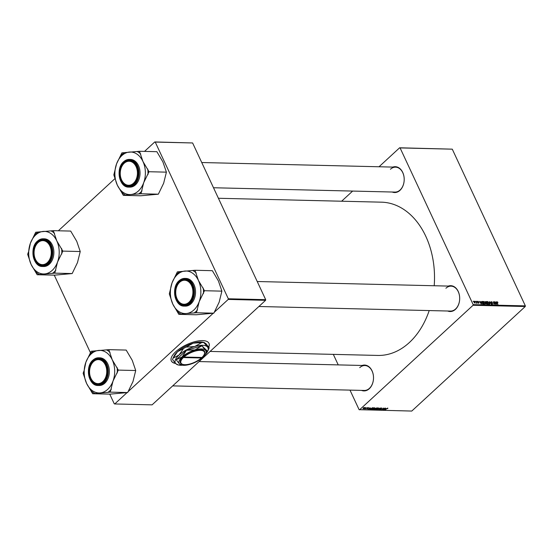 <?xml version="1.0" encoding="UTF-8"?>
<svg xmlns="http://www.w3.org/2000/svg" width="553" height="553" viewBox="0 0 553 553"><rect width="100%" height="100%" fill="white"/><g stroke="black" fill="none" stroke-linecap="round" stroke-linejoin="round"><path stroke-width="0.83" d="M208.792 347.146A20.779 8.254 155 0 0 208.993 343.358A20.779 8.254 155 0 0 202.674 340.607A20.779 8.254 155 0 0 180.631 347.989A20.779 8.254 155 0 0 171.326 360.922A20.779 8.254 155 0 0 175.654 363.494M171.292 360.839A20.779 8.254 155 0 0 175.495 363.321M448.276 286.088A12.926 9.263 91.4 0 1 458.949 293.339A12.926 9.263 91.4 0 1 455.444 309.362A12.926 9.263 91.4 0 1 447.681 311.014M258.873 306.5L450.453 311.076A12.47 8.931 -88.6 0 0 455.589 308.989A12.47 8.931 -88.6 0 0 459.363 295.102A12.47 8.931 -88.6 0 0 451.048 286.15A12.47 8.931 -88.6 0 0 445.918 288.244M362.104 365.464A12.926 9.263 91.4 0 1 372.777 372.722A12.926 9.263 91.4 0 1 369.273 388.738A12.926 9.263 91.4 0 1 361.503 390.39M172.695 385.883L364.282 390.459A12.47 8.931 -88.6 0 0 369.411 388.365A12.47 8.931 -88.6 0 0 373.192 374.485A12.47 8.931 -88.6 0 0 364.876 365.533A12.47 8.931 -88.6 0 0 359.74 367.627M392.789 167.096A12.926 9.263 91.4 0 1 403.462 174.347A12.926 9.263 91.4 0 1 399.957 190.37A12.926 9.263 91.4 0 1 392.195 192.022M213.499 187.75L394.966 192.085A12.47 8.931 -88.6 0 0 400.102 189.997A12.47 8.931 -88.6 0 0 403.877 176.11A12.47 8.931 -88.6 0 0 395.561 167.158A12.47 8.931 -88.6 0 0 390.432 169.253M429.204 310.572A76.653 54.906 91.4 0 1 409.331 342.563A76.653 54.906 91.4 0 1 377.768 355.434L210.099 351.432M476.935 301.302L477.301 301.689L476.935 301.302M475.359 301.261L475.718 301.655L475.359 301.261M483.419 301.883L483.91 301.433L485.223 302.615L485.472 303.797L484.988 304.185L483.654 302.968L483.585 301.544M485.05 304.185L485.472 303.797L484.988 304.185M480.84 301.392L481.304 304.067L479.451 301.364L480.108 302.104L480.91 302.125L480.84 301.392M485.306 301.841L486.571 301.53L487.442 304.212L485.942 303.528L485.41 301.592M485.942 303.528L485.907 302.92M489.46 301.599L491.361 304.302L489.751 301.986L489.73 304.268L489.46 301.599M497.963 302.353L497.354 302.062L497.285 302.567L497.9 304.461L497.023 302.491L497.223 301.751L497.797 302.512M497.354 302.062L497.099 302.733M497.023 302.491L496.933 302.021M494.417 301.717L495.523 304.406L493.566 302.104L494.078 304.371L493.207 301.689L495.17 303.991L494.417 301.717M379.033 166.764L399.625 147.789L452.278 149.165L400.089 147.921L473.161 304.627L525.35 305.878L525.253 306.514L473.064 305.27L473.161 304.627M452.278 149.165L525.35 305.878M496.276 301.765L496.739 304.433L494.887 301.731L495.543 302.47L496.345 302.491L496.276 301.765M490.836 302.014L491.278 301.606L492.398 302.539L491.41 301.924L491.161 302.36L492.695 303.666L492.398 304.364L491.347 303.507L492.26 304.046L492.467 303.68L490.94 302.38L491.278 301.606L490.94 302.38M491.41 301.924L491.002 302.505M492.516 303.832L492.398 304.364M492.018 304.268L492.467 303.68M487.172 301.973L487.656 301.523L488.97 302.705L489.218 303.887L488.741 304.274L487.4 303.058L487.331 301.634M488.797 304.274L489.218 303.887L488.741 304.274M478.808 301.966L477.875 301.827L478.981 302.768L478.753 303.314L477.937 302.705L478.767 302.802L477.654 301.841L477.944 301.288L478.76 302.014M478.048 301.537L477.723 301.973M478.801 302.94L478.753 303.314M478.456 303.244L478.767 302.802M477.654 301.841L477.944 301.288L477.592 301.62M482.154 301.426L482.824 301.44L483.695 304.122L482.831 304.067L481.836 302.989L482.154 301.426L481.587 301.952M473.921 301.537L474.28 301.205L475.207 301.993L475.041 303.224L474.115 302.394L474.039 301.288M476.375 303.058L476.499 301.288L477.128 303.238L476.382 303.092M476.396 303.175L476.762 302.83L476.589 303.258M473.188 301.212L473.555 301.599L473.188 301.212M374.478 407.775L374.409 408.57L372.273 409.614L372.363 408.798L374.782 407.907M372.051 409.137L371.969 409.483M370.565 408.211L368.346 409.497L369.985 407.692L369.763 408.19L370.565 408.211M387.791 408.093L387.625 408.667L387.549 408.308L386.879 408.632L385.227 409.897L386.692 408.584L387.791 408.093L387.826 408.501L387.639 408.107M387.625 408.667L387.473 408.142M380.568 408.467L381.846 407.955L381.881 408.577L381.605 408.162L380.817 408.453L380.83 409.331L379.683 409.787L379.628 409.213L380.582 409.331L380.353 408.736M381.846 407.955L381.805 408.411M381.853 408.328L381.522 407.983M380.989 408.93L380.83 409.331L380.471 408.556M379.821 409.206L379.918 409.579M377.056 409.704L380.291 407.941L378.687 409.738L379.821 408.19L377.056 409.704M378.224 407.865L378.155 408.66L376.026 409.704L376.109 408.881L378.529 407.996M375.798 409.227L375.715 409.573M363.383 407.796L363.95 407.547L363.383 407.796M349.994 390.121L359.111 409.683L411.764 411.059L525.253 306.514M359.574 409.808L473.064 305.27M374.768 408.619L377.098 407.865L374.768 409.649L373.911 409.6L374.941 408.384L375.148 408.867L374.284 409.179L374.81 409.434L375.148 408.867M385.994 408.577L383.775 409.863L385.413 408.066L385.199 408.556L385.994 408.577M383.519 409.137L385.185 408.059L382.849 409.842L383.609 408.301L381.404 409.808L383.734 408.024L382.98 409.566L383.519 409.137M368.512 407.637L368.568 408.114L367.8 407.99L367.8 408.626L366.909 408.985L366.805 408.57L367.538 408.646L367.545 407.996L368.478 407.851M368.305 408.135L368.257 407.658M367.641 407.92L367.8 408.626L367.524 408.024M366.743 408.632L366.909 408.985L366.805 408.57M370.088 409.275L372.273 407.789L373.351 407.775L371.022 409.559L370.081 409.427M363.245 408.335L364.856 407.547L364.849 408.079L363.203 408.895L363.045 408.556M364.856 407.547L364.766 407.9M365.547 407.851L366.114 407.602L365.547 407.851M366.1 408.135L365.333 408.923L364.641 408.881L366.1 408.135M367.13 407.886L367.697 407.637L367.13 407.886M333.321 354.369L338.229 364.89M341.63 201.216L352.641 191.075M144.52 151.404L154.785 141.941L192.617 142.964L155.241 142.073L228.32 298.779L265.689 299.671L265.592 300.314L228.223 299.422L228.32 298.779M192.617 142.964L265.689 299.671M109.75 394.137L114.271 403.835L114.734 403.96L127.052 392.609M127.943 391.794L213.23 313.233M214.115 312.41L228.223 299.422M114.734 403.96L152.103 404.851L265.592 300.314M54.263 275.145L90.561 352.98M58.342 230.781L115.204 178.405M155.241 142.073L154.785 141.941M218.407 198.271L381.432 202.17A76.653 54.906 91.4 0 1 434.202 285.749M400.089 147.921L399.625 147.789M374.222 409.04L374.402 409.427M375.805 408.667L376.593 408.066L375.169 408.397L375.805 408.667M375.107 408.252L375.307 408.66M376.952 409.303L377.982 408.073L376.323 408.909L376.261 409.49L376.952 409.303M376.254 408.757L376.261 409.49M377.899 407.9L377.934 408.646M380.416 408.626L380.664 409.172M384.75 409.31L385.641 408.785L384.75 409.31M367.627 408.494L367.434 408.142M369.314 408.944L370.206 408.418L369.314 408.944M371.056 409.344L372.84 407.976L370.697 408.812L370.455 409.296L371.056 409.344M370.628 408.66L370.455 409.296M373.206 409.213L374.229 407.99L372.577 408.819L372.508 409.4L373.206 409.213M372.508 408.667L372.508 409.4M374.153 407.81L374.181 408.556M363.39 408.729L364.676 407.713L363.39 408.729L363.411 408.19M364.607 407.575L364.593 408.093M496.421 303.59L496.359 302.802L495.723 302.788L496.421 303.59M488.368 304.178L488.935 303.673L488.734 302.685L487.787 301.834L487.165 302.284M487.49 303.244L488.603 303.963L488.935 303.673M487.787 301.834L487.649 303.099M487.103 303.894L486.834 303.058L486.122 303.148L487.103 303.894L486.778 304.191M485.88 303.376L486.453 303.051M486.73 302.747L486.44 301.841L485.776 301.834L485.652 302.346L486.73 302.747L486.405 303.051M485.831 303.099L486.232 302.733M485.493 302.484L485.776 301.834M480.986 303.224L480.923 302.436L480.287 302.415L480.986 303.224M483.032 304.102L483.357 303.804L482.686 301.751L481.594 302.187M482.52 303.901L483.357 303.804M481.919 303.155L482.7 303.742M482.389 301.744L482.078 303.009M484.622 304.088L485.188 303.583L484.981 302.595L484.034 301.744L483.419 302.194M483.744 303.155L484.85 303.874L485.188 303.583M484.034 301.744L483.903 303.009M474.191 302.546L474.937 302.982L474.986 302.021L474.398 301.447L473.928 301.807M474.398 301.447L474.35 302.401M208.702 347.028A20.779 8.254 155 0 0 208.958 343.282M53.302 230.663L70.694 231.078L76.756 241.329L80.233 251.525L77.489 262.578L72.173 273.562L54.581 275.152L37.182 274.737L54.782 273.147L57.519 262.101L62.835 251.11L56.779 240.852L53.302 230.663L35.71 232.253L30.387 243.237A21.291 15.249 91.4 0 1 35.696 234.956A21.291 15.249 91.4 0 1 43.217 231.424A21.291 15.249 91.4 0 1 56.779 240.852A21.291 15.249 91.4 0 1 57.519 262.101A21.291 15.249 91.4 0 1 44.696 273.915A21.291 15.249 91.4 0 1 31.127 264.479L37.182 274.737M38.019 232.039A23.136 16.569 -88.6 0 0 36.27 233.456A23.136 16.569 -88.6 0 0 34.645 235.149M37.652 241.882A12.926 9.263 91.4 0 1 50.454 245.463A12.926 9.263 91.4 0 1 47.682 263.394A12.926 9.263 91.4 0 1 34.88 259.813A12.926 9.263 91.4 0 1 37.652 241.882M47.821 263.014A12.47 8.931 -88.6 0 0 51.595 249.133A12.47 8.931 -88.6 0 0 43.286 240.182A12.47 8.931 -88.6 0 0 38.15 242.276A12.47 8.931 -88.6 0 0 34.376 256.157A12.47 8.931 -88.6 0 0 42.692 265.108A12.47 8.931 -88.6 0 0 47.821 263.014M37.486 241.122A13.853 9.919 91.4 0 1 43.189 238.792L37.404 241.149C29.247 247.799 33.042 266.968 42.526 266.491L43.625 266.518A13.853 9.919 -88.6 0 0 49.328 264.189A13.853 9.919 -88.6 0 0 53.523 248.767A13.853 9.919 -88.6 0 0 44.288 238.82L43.189 238.792A13.853 9.919 91.4 0 1 52.424 248.739A13.853 9.919 91.4 0 1 48.235 264.168A13.853 9.919 91.4 0 1 42.526 266.491A13.853 9.919 91.4 0 1 33.311 256.633A13.853 9.919 91.4 0 1 37.369 241.226M28.708 251.387L27.65 254.29L31.127 264.479A21.291 15.249 -88.6 0 1 30.387 243.237L28.708 251.387A23.136 16.569 -88.6 0 0 28.901 256.979M80.233 251.525L62.835 251.11M72.173 273.562L54.782 273.147M52.466 273.355A23.136 16.569 -88.6 0 0 55.839 270.251M61.777 254.007A23.136 16.569 -88.6 0 0 61.583 248.421M54.553 233.352A23.136 16.569 -88.6 0 0 50.987 230.871M35.931 272.048A23.136 16.569 -88.6 0 0 39.498 274.53M38.897 241.938A12.007 8.599 -88.6 0 0 34.936 258.078A12.007 8.599 -88.6 0 0 46.438 263.339A12.007 8.599 -88.6 0 0 50.399 247.198A12.007 8.599 -88.6 0 0 38.897 241.938M46.901 263.76A12.47 8.931 91.4 0 1 42.692 265.108A12.47 8.931 91.4 0 1 34.251 255.445A12.47 8.931 91.4 0 1 39.069 241.53A12.47 8.931 91.4 0 1 43.286 240.182A12.47 8.931 91.4 0 1 51.726 249.845A12.47 8.931 91.4 0 1 46.901 263.76M92.676 362.498A12.007 8.599 -88.6 0 0 91.522 379.42A12.007 8.599 -88.6 0 0 103.632 380.761A12.007 8.599 -88.6 0 0 104.787 363.839A12.007 8.599 -88.6 0 0 92.676 362.498M104.164 381.121A12.47 8.931 91.4 0 1 98.178 384.1A12.47 8.931 91.4 0 1 90.021 375.846A12.47 8.931 91.4 0 1 92.786 362.153A12.47 8.931 91.4 0 1 98.773 359.174A12.47 8.931 91.4 0 1 106.929 367.427A12.47 8.931 91.4 0 1 104.164 381.121M108.789 349.655L126.181 350.07L132.243 360.321L135.72 370.517L132.976 381.57L127.66 392.554L110.068 394.144L92.669 393.729L110.268 392.139L113.006 381.093L118.321 370.102L112.266 359.844L108.789 349.655L91.197 351.245L85.874 362.229A21.291 15.249 91.4 0 1 91.183 353.948A21.291 15.249 91.4 0 1 98.704 350.415A21.291 15.249 91.4 0 1 112.266 359.844A21.291 15.249 91.4 0 1 113.006 381.093A21.291 15.249 91.4 0 1 100.183 392.906A21.291 15.249 91.4 0 1 86.614 383.471L92.669 393.729M93.505 351.031A23.136 16.569 -88.6 0 0 91.757 352.448A23.136 16.569 -88.6 0 0 90.132 354.141M93.139 360.874A12.926 9.263 91.4 0 1 105.941 364.455A12.926 9.263 91.4 0 1 103.169 382.386A12.926 9.263 91.4 0 1 90.367 378.805A12.926 9.263 91.4 0 1 93.139 360.874M103.307 382.005A12.47 8.931 -88.6 0 0 107.082 368.125A12.47 8.931 -88.6 0 0 98.773 359.174A12.47 8.931 -88.6 0 0 93.637 361.268A12.47 8.931 -88.6 0 0 89.862 375.148A12.47 8.931 -88.6 0 0 98.178 384.1A12.47 8.931 -88.6 0 0 103.307 382.005M92.973 360.114A13.853 9.919 91.4 0 1 98.676 357.784L92.89 360.141C84.733 366.791 88.528 385.959 98.012 385.482L99.111 385.51A13.853 9.919 -88.6 0 0 104.814 383.181A13.853 9.919 -88.6 0 0 109.01 367.759A13.853 9.919 -88.6 0 0 99.775 357.812L98.676 357.784A13.853 9.919 91.4 0 1 107.911 367.731A13.853 9.919 91.4 0 1 103.722 383.16A13.853 9.919 91.4 0 1 98.012 385.482A13.853 9.919 91.4 0 1 88.798 375.625A13.853 9.919 91.4 0 1 92.856 360.217M84.194 370.379L83.137 373.282L86.614 383.471A21.291 15.249 -88.6 0 1 85.874 362.229L84.194 370.379A23.136 16.569 -88.6 0 0 84.388 375.971M135.72 370.517L118.321 370.102M127.66 392.554L110.268 392.139M107.953 392.347A23.136 16.569 -88.6 0 0 111.326 389.243M117.264 372.999A23.136 16.569 -88.6 0 0 117.07 367.413M110.04 352.344A23.136 16.569 -88.6 0 0 106.473 349.862M91.418 391.04A23.136 16.569 -88.6 0 0 94.985 393.522M134.317 182.386A12.007 8.599 -88.6 0 0 135.471 165.465A12.007 8.599 -88.6 0 0 123.36 164.123A12.007 8.599 -88.6 0 0 122.206 181.052A12.007 8.599 -88.6 0 0 134.317 182.386M123.471 163.785A12.47 8.931 91.4 0 1 129.457 160.799A12.47 8.931 91.4 0 1 137.614 169.052A12.47 8.931 91.4 0 1 134.849 182.746A12.47 8.931 91.4 0 1 128.863 185.732A12.47 8.931 91.4 0 1 120.706 177.478A12.47 8.931 91.4 0 1 123.471 163.785M143.69 182.718A21.291 15.249 91.4 0 1 138.388 190.999A21.291 15.249 91.4 0 1 130.867 194.532L140.953 193.771L143.69 182.718L149.013 171.727L142.951 161.476L139.474 151.28L121.881 152.87L116.565 163.861L113.821 174.907L117.305 185.103L123.36 195.361L130.867 194.532A21.291 15.249 91.4 0 1 117.305 185.103A21.291 15.249 91.4 0 1 116.565 163.861A21.291 15.249 91.4 0 1 129.388 152.047A21.291 15.249 91.4 0 1 142.951 161.476A21.291 15.249 -88.6 0 1 143.69 182.718M138.637 193.979A23.136 16.569 -88.6 0 0 140.393 192.568A23.136 16.569 -88.6 0 0 142.01 190.868M133.854 184.011A12.926 9.263 91.4 0 1 121.052 180.43A12.926 9.263 91.4 0 1 123.824 162.506A12.926 9.263 91.4 0 1 136.626 166.087A12.926 9.263 91.4 0 1 133.854 184.011M124.328 162.893A12.47 8.931 -88.6 0 0 120.554 176.78A12.47 8.931 -88.6 0 0 128.863 185.732A12.47 8.931 -88.6 0 0 133.999 183.637A12.47 8.931 -88.6 0 0 137.773 169.757A12.47 8.931 -88.6 0 0 129.457 160.799A12.47 8.931 -88.6 0 0 124.328 162.893M123.658 161.739A13.853 9.919 91.4 0 1 129.361 159.416L123.582 161.766C115.418 168.416 119.213 187.591 128.704 187.114L129.796 187.135A13.853 9.919 -88.6 0 0 135.499 184.813A13.853 9.919 -88.6 0 0 139.695 169.384A13.853 9.919 -88.6 0 0 130.46 159.437L129.361 159.416A13.853 9.919 91.4 0 1 138.603 169.363A13.853 9.919 91.4 0 1 134.407 184.785A13.853 9.919 91.4 0 1 128.704 187.114A13.853 9.919 91.4 0 1 119.483 177.257A13.853 9.919 91.4 0 1 123.547 161.849M139.474 151.28L156.872 151.695L162.928 161.953L166.405 172.149L163.667 183.195L158.352 194.186L140.953 193.771M166.405 172.149L149.013 171.727M158.352 194.186L140.759 195.776L123.36 195.361M124.197 152.663A23.136 16.569 -88.6 0 0 120.824 155.766M114.886 172.011A23.136 16.569 -88.6 0 0 115.079 177.596M122.102 192.672A23.136 16.569 -88.6 0 0 125.676 195.147M147.948 174.63A23.136 16.569 -88.6 0 0 147.755 169.038M140.732 153.969A23.136 16.569 -88.6 0 0 137.158 151.487M188.096 302.954A12.007 8.599 -88.6 0 0 192.057 286.813A12.007 8.599 -88.6 0 0 180.554 281.546A12.007 8.599 -88.6 0 0 176.594 297.687A12.007 8.599 -88.6 0 0 188.096 302.954M180.734 281.145A12.47 8.931 91.4 0 1 184.944 279.79A12.47 8.931 91.4 0 1 193.384 289.461A12.47 8.931 91.4 0 1 188.566 303.369A12.47 8.931 91.4 0 1 184.349 304.724A12.47 8.931 91.4 0 1 175.916 295.06A12.47 8.931 91.4 0 1 180.734 281.145M199.177 301.71A21.291 15.249 91.4 0 1 193.875 309.991A21.291 15.249 91.4 0 1 186.354 313.523L196.439 312.763L199.177 301.71L204.499 290.719L198.437 280.468L194.96 270.272L177.368 271.862L172.052 282.853L169.308 293.899L172.792 304.095L178.847 314.353L186.354 313.523A21.291 15.249 91.4 0 1 172.792 304.095A21.291 15.249 91.4 0 1 172.052 282.853A21.291 15.249 91.4 0 1 184.875 271.039A21.291 15.249 91.4 0 1 198.437 280.468A21.291 15.249 -88.6 0 1 199.177 301.71M194.124 312.97A23.136 16.569 -88.6 0 0 195.88 311.56A23.136 16.569 -88.6 0 0 197.497 309.86M189.34 303.003A12.926 9.263 91.4 0 1 176.538 299.422A12.926 9.263 91.4 0 1 179.31 281.498A12.926 9.263 91.4 0 1 192.112 285.078A12.926 9.263 91.4 0 1 189.34 303.003M179.815 281.885A12.47 8.931 -88.6 0 0 176.041 295.772A12.47 8.931 -88.6 0 0 184.349 304.724A12.47 8.931 -88.6 0 0 189.485 302.629A12.47 8.931 -88.6 0 0 193.26 288.749A12.47 8.931 -88.6 0 0 184.944 279.79A12.47 8.931 -88.6 0 0 179.815 281.885M179.144 280.73A13.853 9.919 91.4 0 1 184.847 278.408L179.068 280.758C170.905 287.408 174.7 306.583 184.19 306.106L185.283 306.127A13.853 9.919 -88.6 0 0 190.985 303.804A13.853 9.919 -88.6 0 0 195.181 288.376A13.853 9.919 -88.6 0 0 185.946 278.429L184.847 278.408A13.853 9.919 91.4 0 1 194.089 288.355A13.853 9.919 91.4 0 1 189.893 303.777A13.853 9.919 91.4 0 1 184.19 306.106A13.853 9.919 91.4 0 1 174.969 296.249A13.853 9.919 91.4 0 1 179.034 280.841M194.96 270.272L212.359 270.687L218.414 280.945L221.891 291.141L219.154 302.187L213.838 313.178L196.439 312.763M221.891 291.141L204.499 290.719M213.838 313.178L196.246 314.768L178.847 314.353M179.684 271.654A23.136 16.569 -88.6 0 0 176.31 274.758M170.372 291.002A23.136 16.569 -88.6 0 0 170.566 296.588M177.589 311.664A23.136 16.569 -88.6 0 0 181.163 314.139M203.435 293.622A23.136 16.569 -88.6 0 0 203.241 288.03M196.218 272.961A23.136 16.569 -88.6 0 0 192.644 270.479M204.175 354.604A12.926 5.136 155 0 0 198.444 350.45A12.926 5.136 155 0 0 183.935 357.044L201.963 357.473A12.926 5.136 155 0 0 204.175 354.604L204.403 354.114A13.39 5.316 155 0 0 198.465 349.814A13.39 5.316 155 0 0 183.43 356.65L182.87 357.162L183.375 357.556L201.403 357.985L201.707 357.466M183.375 357.556A12.926 5.136 155 0 0 183.043 364.455A12.926 5.136 155 0 0 201.403 357.985M182.87 357.162A13.39 5.316 155 0 0 182.518 364.316L183.043 364.455M205.633 353.802A14.779 5.869 155 0 0 205.35 350.153A14.779 5.869 155 0 0 195.043 349.904A14.779 5.869 155 0 0 182.179 356.885A14.779 5.869 155 0 0 179.628 364.109A14.779 5.869 155 0 0 181.488 365.063A14.779 5.869 155 0 0 189.935 364.351A14.779 5.869 155 0 0 202.799 357.376A14.779 5.869 155 0 0 205.633 353.802L206.995 350.879A16.991 6.747 155 0 0 207.036 350.761L205.35 350.153L201.949 345.86A16.991 6.747 155 0 0 201.783 345.853L195.043 349.904L186.582 350.27A16.991 6.747 155 0 0 186.375 350.381L182.179 356.885L176.262 359.699A16.991 6.747 155 0 0 176.22 359.816L179.628 364.109L181.308 364.71M207.036 350.761L201.949 345.86M201.783 345.853L186.582 350.27M186.375 350.381L176.262 359.699M205.177 354.625A18.007 7.154 155 0 0 207.651 351.231A18.007 7.154 155 0 0 207.306 346.779A18.007 7.154 155 0 0 194.739 346.482A18.007 7.154 155 0 0 179.061 354.985A18.007 7.154 155 0 0 175.951 363.791A18.007 7.154 155 0 0 178.225 364.952A18.007 7.154 155 0 0 182.414 365.243M201.838 342.549A19.998 7.942 155 0 1 203.905 342.597L205.764 343.482L209.165 347.664L207.306 346.779L203.905 342.597L204.423 342.556L203.497 342.314A18.007 7.154 -25 0 0 193.204 343.178L201.838 342.549L194.739 346.482L186.105 347.118L193.204 343.178A18.007 7.154 -25 0 0 177.527 351.68L183.527 348.514L179.061 354.985L173.061 358.157L174.064 356.042A18.007 7.154 -25 0 1 177.527 351.68L173.061 358.157A19.998 7.942 155 0 0 172.55 359.602L175.951 363.791L177.817 364.676M207.651 351.231L208.654 349.116A19.998 7.942 155 0 0 209.165 347.664M186.105 347.118A19.998 7.942 155 0 0 183.527 348.514M183.935 357.044L183.43 356.65M374.001 409.22L374.194 409.635M370.227 409.047L370.462 409.545M37.397 241.343A13.576 9.726 -88.6 0 0 34.486 260.173A13.576 9.726 -88.6 0 0 47.931 263.933A13.576 9.726 -88.6 0 0 50.841 245.103A13.576 9.726 -88.6 0 0 37.397 241.343M92.883 360.335A13.576 9.726 -88.6 0 0 89.973 379.164A13.576 9.726 -88.6 0 0 103.418 382.925A13.576 9.726 -88.6 0 0 106.328 364.095A13.576 9.726 -88.6 0 0 92.883 360.335M134.102 184.55A13.576 9.726 -88.6 0 0 137.02 165.727A13.576 9.726 -88.6 0 0 123.575 161.967A13.576 9.726 -88.6 0 0 120.665 180.79A13.576 9.726 -88.6 0 0 134.102 184.55M189.589 303.542A13.576 9.726 -88.6 0 0 192.506 284.719A13.576 9.726 -88.6 0 0 179.061 280.959A13.576 9.726 -88.6 0 0 176.151 299.781A13.576 9.726 -88.6 0 0 189.589 303.542M492.46 303.998L492.115 304.309M488.824 303.887L488.465 304.219M485.078 303.797L484.718 304.129M199.094 361.572L364.876 365.533M201.741 162.527L395.561 167.158M451.048 286.15L257.228 281.518M178.225 364.952L177.299 364.71M181.488 365.063L180.727 364.862"/></g></svg>
